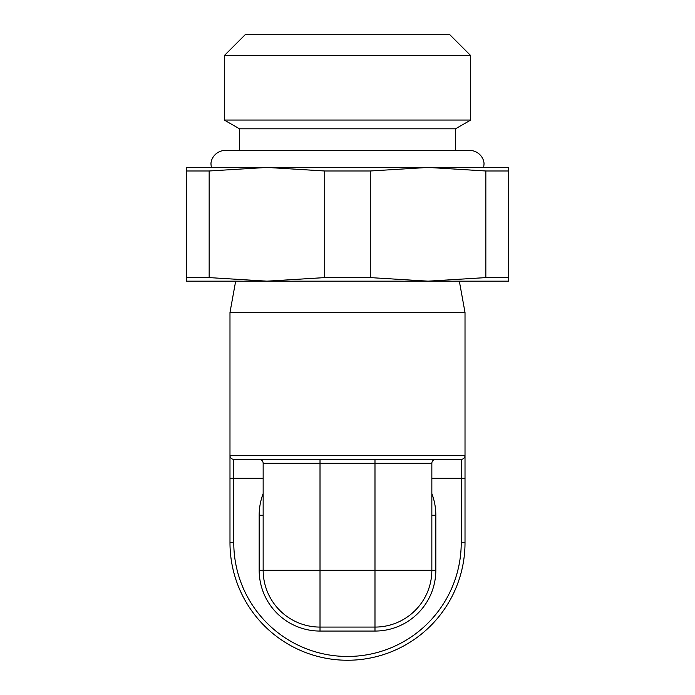 <?xml version="1.0" encoding="UTF-8"?>
<svg xmlns="http://www.w3.org/2000/svg" width="695" height="695" viewBox="0 0 695 695"><rect width="100%" height="100%" fill="white"/><g stroke="black" fill="none" stroke-linecap="round" stroke-linejoin="round"><path stroke-width="1.04" d="M459.334 281.162L465.016 312.437L465.016 542.734L465.016 478.29L465.016 542.734L461.228 542.734L461.228 478.29L465.016 478.29M465.016 456.485L465.016 455.538L229.984 455.538A3.788 3.788 0 0 0 233.772 459.334L461.228 459.334A3.788 3.788 0 0 0 465.016 455.538L465.016 457.501M461.228 542.734A113.728 113.728 0 0 1 347.5 656.462A113.728 113.728 0 0 1 233.772 542.734L229.984 542.734A117.516 117.516 0 0 0 347.5 660.25A117.516 117.516 0 0 0 465.016 542.734M465.016 312.437L229.984 312.437L229.984 457.501M186.39 170.987L186.39 167.434L266.941 167.434L209.16 170.987L186.39 170.987L186.39 281.162L508.61 281.162L508.61 277.6L485.84 277.6L485.84 170.987L428.059 167.434L508.61 167.434L508.61 277.6M485.84 170.987L508.61 170.987L508.61 167.434M324.721 170.987L266.941 167.434L428.059 167.434L370.279 170.987L324.721 170.987L324.721 277.6L370.279 277.6L428.059 281.162L485.84 277.6M347.5 128.801L455.538 128.801L470.706 120.044L224.294 120.044L239.462 128.801L347.5 128.801M470.706 55.6L449.856 34.75L245.144 34.75L224.294 55.6L470.706 55.6L470.706 120.044M370.279 170.987L370.279 277.6M209.16 170.987L209.16 277.6L186.39 277.6M209.16 277.6L266.941 281.162L324.721 277.6M271.684 459.334L233.772 459.334L233.772 478.29L263.153 478.29M229.984 542.734L229.984 457.075M374.987 631.06L374.987 627.081A56.86 56.86 0 0 0 431.847 570.213A56.86 56.86 0 0 1 374.987 627.081L374.987 570.213L431.847 570.213A56.86 56.86 0 0 1 374.987 627.081L320.013 627.081A56.86 56.86 0 0 1 263.153 570.213A56.86 56.86 0 0 0 320.013 627.081L320.013 631.06L374.987 631.06A60.847 60.847 0 0 0 435.826 570.213L435.826 515.247A60.847 60.847 0 0 0 431.847 493.606M320.013 459.334L320.013 463.313L263.153 463.313A3.979 3.979 0 0 0 259.174 459.334A3.979 3.979 0 0 1 263.153 463.313L263.153 570.213L320.013 570.213L320.013 627.081M435.826 459.334A3.979 3.979 0 0 0 431.847 463.313L431.847 570.213L435.826 570.213M461.228 459.334L461.228 478.29L431.847 478.29M233.772 542.734L233.772 478.29L229.984 478.29M263.153 493.606A60.847 60.847 0 0 0 259.174 515.247L259.174 570.213A60.847 60.847 0 0 0 320.013 631.06M435.826 515.247L431.847 515.247M259.174 570.213L263.153 570.213M259.174 515.247L263.153 515.247M374.987 459.334L374.987 463.313L320.013 463.313L320.013 570.213L374.987 570.213L374.987 463.313L431.847 463.313M455.538 150.372L455.538 128.801M239.462 150.372L239.462 128.801M224.294 55.6L224.294 120.044M235.666 281.162L229.984 312.437M483.685 167.434L483.972 164.585C484.571 159.676 479.932 150.832 469.759 150.372L225.241 150.372C215.068 150.832 210.429 159.676 211.028 164.585L211.315 167.434"/></g></svg>
